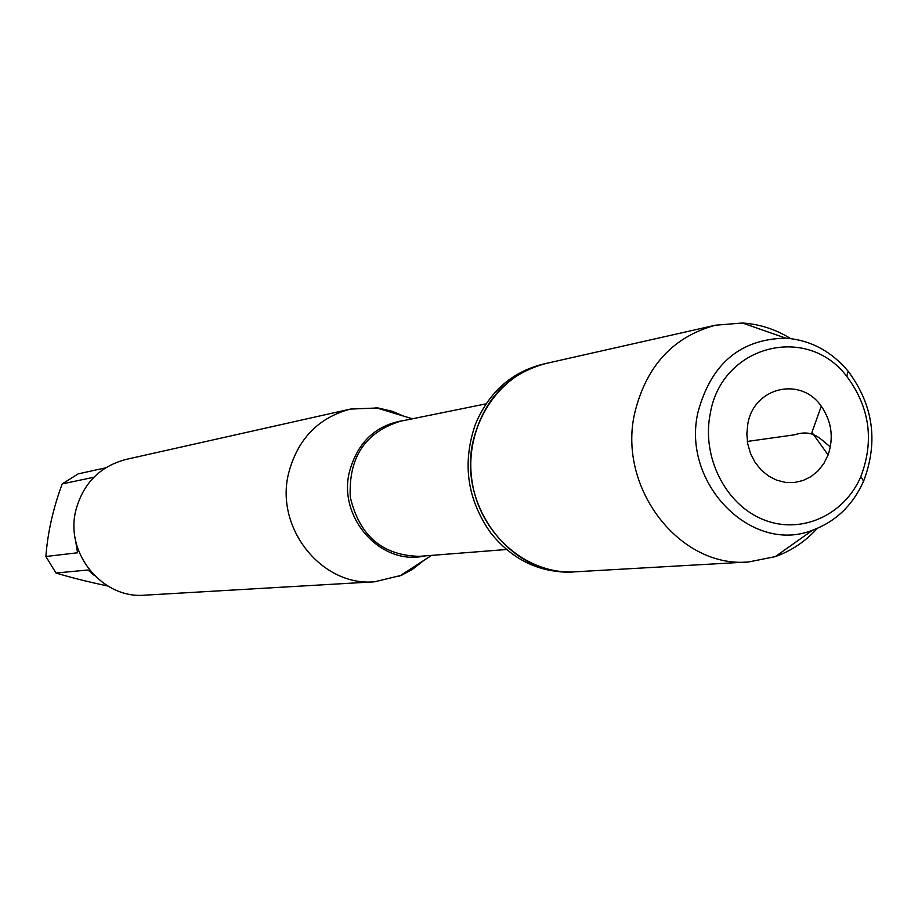 <?xml version="1.0" encoding="UTF-8"?>
<svg xmlns="http://www.w3.org/2000/svg" width="918" height="918" viewBox="0 0 918 918"><rect width="100%" height="100%" fill="white"/><g stroke="black" fill="none" stroke-linecap="round" stroke-linejoin="round"><path stroke-width="1.38" d="M715.466 325.213L542.813 364.194C511.406 372.18 488.95 392.17 475.455 424.162C461.972 463.005 467.055 499.254 490.705 532.888C512.485 559.923 539.577 572.958 571.971 571.994L575.024 571.822C526.37 574.978 479.07 533.427 471.875 480.091C464.118 426.836 498.153 373.878 545.797 363.528C507.746 373.856 483.522 399.732 473.103 441.156C457.371 507.057 513.173 577.674 575.024 571.822L748.686 561.942C679.894 568.552 617.332 488.066 634.694 413.123C646.203 366.041 673.124 336.745 715.466 325.213L742.478 323.01C759.565 324.111 775.618 329.298 790.65 338.604M107.796 586.017C87.451 581.691 70.193 577.353 55.987 573.016L45.9 556.503C47.621 532.853 53.049 508.664 62.183 483.924L78.179 473.872L105.57 467.859M45.9 556.503L77.56 552.774L75.173 538.166M94.175 575.322L88.048 569.998L55.987 573.016M93.888 477.245L62.183 483.924M423.967 560.313L412.457 569.367L401.476 575.299L374.624 581.794C322.057 586.763 274.998 528.378 288.481 473.745C297.398 439.355 318.03 417.805 350.389 409.084L377.998 407.948L392.17 411.264L403.736 416.152M350.389 409.084L125.835 459.47C99.729 466.493 83.056 483.499 75.804 510.511C64.834 553.405 102.437 599.098 144.883 595.162L374.624 581.794M817.284 528.389C805.396 541.459 791.385 550.869 775.262 556.629L748.686 561.942M747.803 424.116C753.632 387.166 800.806 376.047 821.266 406.215C831.628 421.328 833.9 437.576 828.105 454.949L823.871 463.51L818.099 470.831L811.03 476.591L802.986 480.55L794.311 482.512L785.395 482.386L776.639 480.171L768.423 475.96L761.125 469.936L755.078 462.362L750.557 453.584L747.768 443.991L746.839 434.019L747.803 424.116M710.234 413.766C721.33 345.466 806.888 323.32 846.786 376.414C869.748 407.236 874.429 440.629 860.843 476.58C844.273 515.446 800.703 535.01 763.145 519.542C725.461 504.498 701.478 456.831 710.234 413.766M697.99 412.205C681.179 483.384 751.819 554.805 812.728 530.134C835.816 521.55 852.776 505.233 863.597 481.204C878.503 441.73 873.351 405.067 848.152 371.216C831.146 351.089 810.353 340.073 785.797 338.168C740.39 339.006 711.129 363.689 697.99 412.205M830.377 446.871C820.921 439.963 813.761 428.568 794.644 434.799L747.344 441.432M424.598 555.941C381.337 566.142 337.904 518.268 349.345 472.162C357.55 441.787 376.288 424.46 405.549 420.192M486.047 403.84L400.455 421.224C365.135 432.217 348.415 457.52 350.286 497.154C359.397 535.768 382.439 555.505 419.411 556.342L506.484 549.503M412.423 418.803L375.932 407.684M431.586 555.39L399.571 576.114M828.105 454.949L811.925 432.378L821.266 406.215M846.786 376.414L848.152 371.216M860.843 476.58L863.597 481.204M785.797 338.168L742.478 323.01M812.728 530.134L775.262 556.629"/></g></svg>
